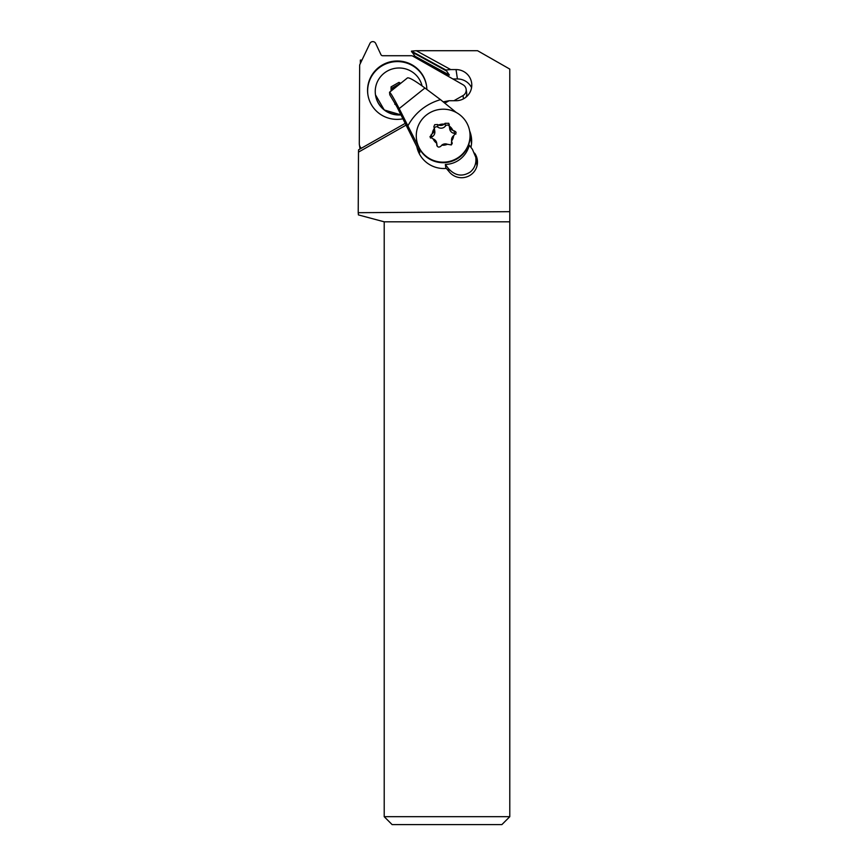 <?xml version="1.0" encoding="UTF-8"?>
<svg xmlns="http://www.w3.org/2000/svg" width="868" height="868" viewBox="0 0 868 868"><rect width="100%" height="100%" fill="white"/><g stroke="black" fill="none" stroke-linecap="round" stroke-linejoin="round"><path stroke-width="1.3" d="M406.148 125.079L358.495 152.117L358.213 212.693L509.787 211.673L509.787 816.69L384.209 816.69L384.209 221.817L509.787 221.817M509.787 211.673L509.787 69.093L477.574 50.713L416.282 50.713L450.731 69.581L456.036 69.581A15.819 15.581 171.6 0 1 471.617 82.84A15.819 15.581 171.6 0 1 455.895 100.742L449.06 100.742L444.763 103.173M474.612 153.126A15.819 15.581 171.6 0 1 461.602 177.723A15.819 15.581 171.6 0 1 449.515 172.157L446.336 168.414A27.689 27.255 171.6 0 1 416.749 146.269M469.61 130.851A27.689 27.255 171.6 0 1 470.923 147.365M452.857 78.955L457.425 78.955A15.819 15.581 -8.4 0 1 471.574 87.635M416.282 50.713L411.443 51.125L414.937 56.214L449.385 75.071L445.902 69.993L450.731 69.581M449.385 75.071L446.651 75.082L431.971 67.042M414.937 56.214L412.984 56.214M411.551 51.82L446 70.677M411.443 51.125L445.902 69.993M360.339 63.494L360.35 60.098L361.956 60.098M359.938 148.471L359.938 149.046M384.209 221.817L358.43 214.917L358.213 212.693M405.269 123.343L358.56 149.828L358.495 152.117M449.06 100.742L443.147 101.849M509.787 816.69L501.878 824.6L392.119 824.6L384.209 816.69M471.649 140.377A27.689 27.255 -8.4 0 0 470.575 137.22M477.476 162.739A15.819 15.581 -8.4 0 0 476.196 159.994M417.248 147.289A27.689 27.255 -8.4 0 0 417.248 148.45M419.58 152.15L396.85 106.666L389.797 94.818L389.526 92.247C390.394 92.453 393.616 97.889 399.193 108.587L419.146 148.102A26.897 26.474 -8.4 0 0 469.838 132.272A26.897 26.474 171.6 0 1 433.425 160.927A26.897 26.474 171.6 0 1 416.629 140.171L416.553 139.629A26.897 26.474 -8.4 0 0 460.04 156.218A26.897 26.474 -8.4 0 0 452.955 110.974A26.897 26.474 -8.4 0 0 416.553 139.629M433.848 126.728L434.694 124.688L437.515 124.504L437.917 127.184A2.333 2.289 -8.4 0 0 434.347 128.301M436.778 145.151L436.756 144.555C437.363 147.278 438.763 147.799 440.955 146.128L441.79 145.162A10.742 10.568 -8.4 0 0 447.411 144.272L451.349 144.934L451.631 140.898A10.742 10.568 -8.4 0 0 453.682 135.658L456.123 132.75L455.635 131.632L452.846 130.384A10.742 10.568 -8.4 0 0 449.266 126.044L448.767 123.289L445.067 123.31L444.21 124.146A10.742 10.568 -8.4 0 0 438.59 125.035L437.515 124.504M449.266 124.883L449.255 124.341M452.185 142.775L452.195 143.394M434.011 127.303L434.369 128.399A10.742 10.568 -8.4 0 0 432.318 133.65L429.92 136.862L433.154 138.913A10.742 10.568 -8.4 0 0 436.734 143.263L436.929 145.726M436.734 143.263A5.425 5.338 -8.4 0 0 436.723 143.166L437.125 145.911A5.425 5.338 171.6 0 1 437.157 146.149M436.723 143.166A5.425 5.338 -8.4 0 0 433.154 138.913M432.318 133.65A5.425 5.338 -8.4 0 0 434.401 128.605L434.814 131.35A5.425 5.338 171.6 0 1 431.656 137.025A2.333 2.289 -8.4 0 0 430.528 138.088M455.895 134.095A2.333 2.289 -8.4 0 0 454.463 133.401A5.425 5.338 171.6 0 1 449.689 128.887L449.277 126.142A5.425 5.338 -8.4 0 1 449.266 126.044A2.333 2.289 -8.4 0 0 445.468 125.99A5.425 5.338 171.6 0 1 437.917 127.184M438.59 125.035A5.425 5.338 -8.4 0 0 444.21 124.146M449.277 126.142A5.425 5.338 -8.4 0 0 452.846 130.384M452.087 143.882A5.425 5.338 171.6 0 1 452 143.437L451.599 140.692A5.425 5.338 -8.4 0 0 451.631 140.898M453.682 135.658A5.425 5.338 -8.4 0 0 451.599 140.692M447.411 144.272A5.425 5.338 -8.4 0 0 441.79 145.162M445.924 168.446L445.327 164.443L448.441 168.555C455.147 175.868 462.438 177.018 470.315 171.983C474.666 168.24 476.489 163.358 475.794 157.325L476.825 164.258A15.429 15.19 171.6 0 1 476.977 166.005M418.441 151.889A26.897 26.474 171.6 0 1 418.083 149.936L417.877 148.612M469.751 131.719L471.291 142.037A26.897 26.474 171.6 0 1 471.508 144.012M475.794 157.325L472.442 149.372L469.328 145.26C467.765 150.848 464.803 155.415 460.441 158.963C456.026 162.424 450.991 164.258 445.327 164.443M408.025 125.632C411.432 119.307 415.935 113.903 421.522 109.422C427.132 104.963 433.457 101.708 440.51 99.657L424.94 88.015C415.078 80.746 409.262 77.371 407.483 77.903L389.526 92.247M456.243 112.482L440.51 99.657M395.775 104.605A15.819 15.581 171.6 0 1 394.788 104.236M422.054 85.889A23.729 23.36 -8.4 0 0 387.193 71.133A23.729 23.36 -8.4 0 0 400.886 114.652M391.056 91.032L391.077 86.865L391.305 90.825M399.584 84.207L399.009 82.373L391.077 86.865M399.009 82.373L400.68 83.328M399.247 84.022L391.316 88.514M391.739 90.478A7.91 7.79 171.6 0 1 398.238 85.292M397.208 86.106A7.91 7.79 -8.4 0 0 392.282 90.044M453.899 100.742L463.013 95.567A6.326 6.228 -8.4 0 0 463.056 84.771L412.864 56.149A3.168 3.114 -8.4 0 0 411.28 55.726L382.712 55.726A1.975 1.942 171.6 0 1 380.922 54.608L375.67 43.4A3.168 3.114 -8.4 0 0 369.942 43.4L359.96 64.286A3.168 3.114 -8.4 0 0 359.656 65.599L359.298 143.643A6.326 6.228 -8.4 0 0 361.348 148.254M466.138 89.241L466.713 93.126A6.326 6.228 171.6 0 1 465.856 97.27M360.046 148.992A6.326 6.228 171.6 0 1 359.938 148.45L359.363 144.565M402.98 118.797A29.664 29.208 171.6 0 1 367.555 90.174A29.664 29.208 171.6 0 1 426.546 85.813A29.664 29.208 171.6 0 1 426.85 89.447M426.589 86.138A29.664 29.208 -8.4 0 0 367.641 90.814A29.664 29.208 -8.4 0 0 367.913 94.851M456.036 69.581L457.425 78.955M431.266 134.345L431.656 137.025M445.468 125.99L445.067 123.31M454.463 133.401L454.062 130.721M419.374 151.705A26.897 26.474 -8.4 0 0 419.83 152.649L419.146 148.102M399.193 108.587L424.94 88.015M448.441 168.555L448.864 171.387M375.508 94.981A23.729 23.36 -8.4 0 0 375.529 95.1A23.729 23.36 -8.4 0 0 401.005 114.891L384.253 109.986L375.486 94.851M463.013 95.567L463.49 98.822"/></g></svg>
